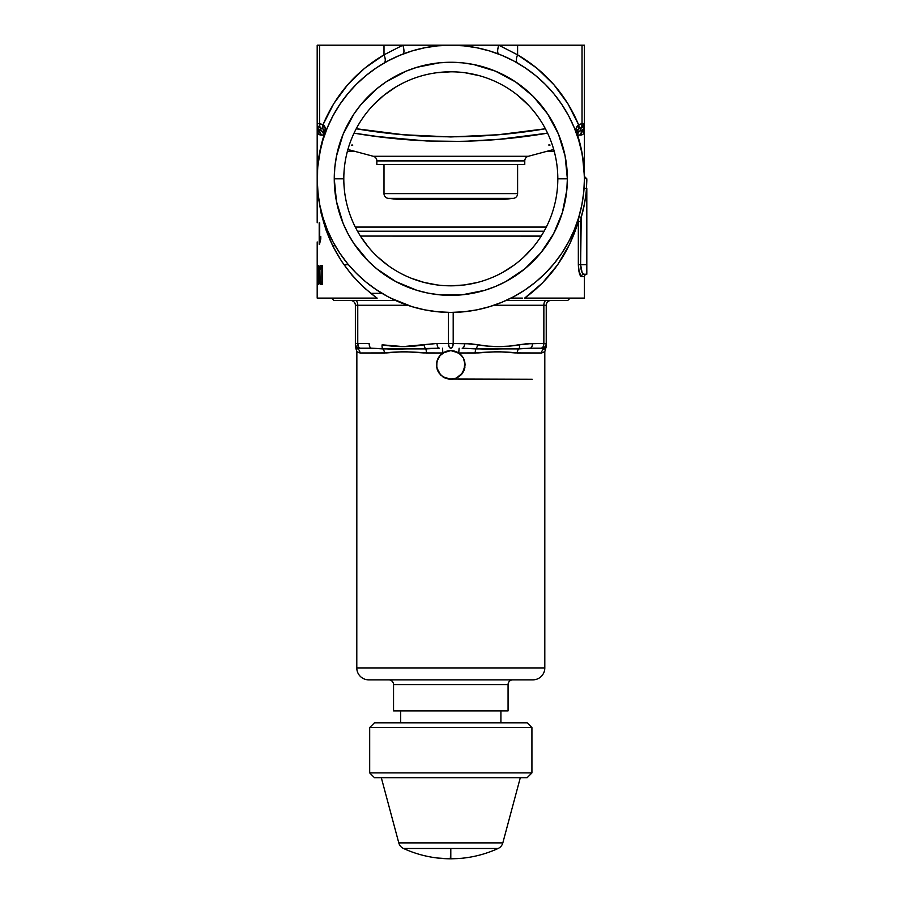 <?xml version="1.0" encoding="UTF-8"?>
<svg xmlns="http://www.w3.org/2000/svg" width="904" height="904" viewBox="0 0 904 904"><rect width="100%" height="100%" fill="white"/><g stroke="black" fill="none" stroke-linecap="round" stroke-linejoin="round"><path stroke-width="1.36" d="M544.118 231.198L357.498 231.198L544.118 231.198M355.295 227.073L546.321 227.073L355.295 227.073M580.379 275.731L581.419 276.635A2.384 2.328 90 0 1 583.758 274.251L586.809 274.251A2.384 2.384 0 0 0 584.413 276.635L580.91 276.409L578.616 269.302L578.334 221.503L569.723 244.08L557.655 264.759L542.49 282.941L524.659 298.105L584.413 298.105L584.413 276.635L581.419 276.635C579.713 275.946 578.684 271.968 578.334 264.702L578.616 269.302M557.813 178.811A107.011 107.011 0 0 0 450.802 71.8A107.011 107.011 0 0 0 343.802 178.811L334.254 178.811A116.548 116.548 0 0 1 450.802 62.263A116.548 116.548 0 0 1 567.362 178.811L557.813 178.811A107.011 107.011 0 0 1 450.802 285.822A107.011 107.011 0 0 1 343.802 178.811A107.011 107.011 0 0 1 450.802 71.8A107.011 107.011 0 0 1 557.813 178.811L567.362 178.811L566.797 190.235L562.344 212.643L553.598 233.752L540.908 252.747L524.749 268.906L505.754 281.607L495.415 286.489L484.646 290.342L462.226 294.806L439.378 294.806L428.067 293.122L416.97 290.342L395.862 281.607L376.866 268.906L368.391 261.222L353.893 243.56L348.017 233.752L343.124 223.412L336.491 201.547L334.254 178.811L334.819 167.387L336.491 156.076L343.124 134.21L353.893 114.062L360.707 104.875L376.866 88.716L386.053 81.902L406.201 71.133L416.97 67.28L439.378 62.817L450.802 62.263L462.226 62.817L473.549 64.5L495.415 71.133L515.562 81.902L533.224 96.4L547.722 114.062L558.491 134.21L565.124 156.076L567.362 178.811A116.548 116.548 0 0 1 450.802 295.359A116.548 116.548 0 0 1 334.254 178.811L343.802 178.811A107.011 107.011 0 0 0 450.802 285.822A107.011 107.011 0 0 0 557.813 178.811M347.893 149.488L373.307 156.29A4.769 4.769 0 0 1 376.844 160.901L376.844 164.494L524.772 164.494L524.772 160.901A4.769 4.769 0 0 1 528.309 156.29L553.723 149.488M546.185 130.3L545.372 128.73M547.361 132.673L546.875 131.679M388.279 198.371L397.364 199.332L504.251 199.332L513.336 198.371L388.279 198.371L513.336 198.371A4.769 4.769 0 0 0 517.608 193.625L383.997 193.625A4.769 4.769 0 0 0 388.279 198.371A4.769 4.769 0 0 1 383.997 193.625L517.608 193.625L517.608 164.494L517.608 193.625A4.769 4.769 0 0 1 513.336 198.371L504.251 199.332L397.364 199.332L388.279 198.371M383.997 164.494L383.997 193.625L383.997 164.494M524.772 160.901L376.844 160.901A4.769 4.769 0 0 0 373.307 156.29L528.309 156.29A4.769 4.769 0 0 0 524.772 160.901L524.772 164.494L376.844 164.494L376.844 160.901L524.772 160.901M378.109 136.606L354.029 133.148C418.631 144.154 483.154 144.154 547.587 133.148L499.403 139.272L463.051 141.419L426.53 140.979L378.109 136.606M548.807 145.092L549.429 144.968M352.085 144.99L352.797 145.092L352.085 144.99M347.396 151.307L354.718 151.307L347.396 151.307M546.897 151.307L554.22 151.307L546.897 151.307M335.181 245.752L332.706 245.752L335.181 245.752M322.061 131.159L320.739 130.504L323.293 132.199L324.276 135.103L322.061 131.159M324.039 136.583A4.769 4.769 18.4 0 0 320.739 130.492L320.739 130.492A4.769 4.531 -90 0 1 324.039 135.103L319.338 134.73L317.191 131.091L317.191 178.811L317.191 131.091L317.677 131.724L319.18 131.283L321.022 135.103C318.468 134.741 317.191 133.408 317.191 131.091L320.739 130.504L321.112 128.255L321.993 128.413L324.333 129.905L325.124 133.453L325.722 130.006L324.05 125.554L319.587 123.577L319.587 45.2L383.997 45.2L383.997 54.839L402.834 45.2L383.997 45.2L383.997 54.839L364.617 68.275L347.69 84.716L333.712 103.711L323.033 124.741C335.621 94.694 355.95 71.393 383.997 54.839L402.834 45.2L498.771 45.2L517.608 54.839L517.608 45.2L498.771 45.2L582.029 45.2L582.029 123.577L578.583 124.741L567.904 103.711L553.915 84.716L536.999 68.275L517.608 54.839L517.608 45.2L584.413 45.2L582.029 45.2L582.029 123.577L584.413 123.577L584.413 45.2L584.413 123.577A4.769 4.757 180 0 1 580.504 128.255L580.876 130.492L578.492 132.221L577.328 135.103L578.323 132.199L580.876 130.492L582.436 131.283A4.769 4.633 -90 0 0 580.594 135.103L577.577 135.103L582.504 155.488L584.402 176.427L584.413 131.091L583.464 133.826L582.266 134.73L577.577 135.103A4.769 4.531 90 0 1 580.876 130.504A4.769 4.769 -18.4 0 0 577.328 135.103L577.577 135.103C581.871 148.516 584.154 162.291 584.402 176.427L586.809 178.811L586.809 180.721L586.809 178.811A2.384 2.384 90 0 1 584.402 176.427L584.402 176.427A2.384 2.384 -90 0 0 586.786 178.811A2.384 2.384 0 0 1 584.402 176.483M583.961 189.829A133.611 133.611 0 0 1 578.944 216.666L578.334 221.503C568.616 253.617 550.728 279.155 524.659 298.105L584.413 298.105L584.413 276.635A2.384 2.384 0 0 1 586.809 274.251L586.47 188.36A135.995 135.995 0 0 1 581.227 217.344L580.617 264.702L586.809 264.702L586.809 188.36L584.639 202.993L581.227 217.344L578.944 216.666A133.611 133.611 0 0 0 583.961 189.829L583.973 189.738M390.641 298.105L412.021 306.671L424.744 309.857L437.705 311.778L450.802 312.422L463.899 311.778L476.871 309.857L489.595 306.671L501.935 302.252L513.788 296.648L525.043 289.901L535.575 282.093L545.281 273.29L554.096 263.572L561.904 253.041L568.639 241.797L574.266 229.898M374.798 288.704L387.827 296.648L399.681 302.252M327.112 229.322L327.576 230.452M584.402 180.664L584.413 178.811A133.611 133.611 0 0 1 450.802 312.422A133.611 133.611 0 0 1 317.191 178.811L317.191 222.791L317.632 167.703L321.056 145.781L324.039 135.103L321.022 135.103A4.769 4.633 90 0 0 319.18 131.283L317.191 127.475L317.677 131.724M584.413 180.133L584.413 179.252L584.413 180.133M584.413 179.749L584.413 178.969L584.413 179.749M578.944 271.369L579.859 274.635M584.413 129.645L584.413 131.091C584.425 133.408 583.148 134.741 580.594 135.103L582.436 131.283L583.939 131.724L582.436 131.283L584.413 131.091L584.413 176.427M583.464 133.815L584.176 132.56M317.202 241.944L317.191 298.105L317.202 241.944M377.194 298.105L317.191 298.105L376.945 298.105L363.837 287.483L352.029 275.212L341.735 261.493L333.079 246.509L326.208 230.497L321.225 213.717L318.208 196.394L317.191 178.811A133.611 133.611 0 0 1 450.802 45.2A133.611 133.611 0 0 1 584.413 178.811L584.413 177.805M317.361 265.392L318.14 279.63L318.49 265.392L318.49 284.477L317.361 270.239L317.247 284.477L317.247 265.392L318.49 279.63L318.14 265.392M319.564 243.809L319.202 222.791L319.711 239.526L320.784 236.362L319.564 243.809M319.022 275.584L319.745 266.397L320.592 265.414L322.615 265.392L322.615 284.477L319.813 283.698L319.022 275.584M351.577 145.092L352.797 145.092M402.834 54.104C404.325 53.065 404.325 50.093 402.834 45.2L319.587 45.2L319.587 123.577L323.033 124.741C325.722 127.023 326.423 129.927 325.124 133.453L322.864 128.752A4.769 2.136 -60.1 0 1 323.033 124.741L322.864 128.752L321.112 128.255L319.846 126.639L319.587 123.577A4.769 2.373 97.5 0 0 321.112 128.255A4.769 4.757 0 0 1 317.191 123.577L319.587 123.577L317.191 123.577L317.191 125.893A4.769 4.769 0 0 0 320.739 130.492L320.739 130.492A4.769 4.769 180 0 1 317.191 125.893L317.191 125.916A4.769 4.757 0 0 0 320.739 130.504A4.769 4.757 180 0 1 317.191 125.916L317.191 127.475A4.769 4.701 0 0 0 319.18 131.283L320.739 130.504L321.112 128.255A4.769 4.757 180 0 1 317.191 123.577L317.191 45.2L319.587 45.2L317.191 45.2L317.191 131.091M579.272 272.816L578.334 264.702L578.334 221.503L580.617 221.503L580.617 264.702L578.334 264.702L586.809 264.702L586.809 274.251L583.758 274.251C582.04 273.765 580.989 270.59 580.617 264.702L581.679 271.516L583.238 274.07M586.041 178.811L586.809 178.811L586.47 188.36L586.809 180.721M580.91 268.443L581.238 270.07M581.679 271.528L582.707 273.539M574.243 229.944L578.662 217.593L581.848 204.88L583.781 191.908L584.413 179.195L583.781 165.714L581.848 152.742L578.662 140.03L574.243 127.679L568.639 115.825L561.904 104.581L554.096 94.05L545.281 84.332L535.575 75.529L525.043 67.721L513.788 60.975L501.935 55.37L489.595 50.952L476.871 47.765L463.899 45.844L450.802 45.2L437.705 45.844L424.744 47.765L412.021 50.952L399.681 55.37L387.827 60.975L376.572 67.721L366.041 75.529L356.221 84.434M327.542 127.249L327.203 128.085M348.334 93.067L339.712 104.581L332.977 115.825L327.361 127.679L322.954 140.03L319.767 152.742L317.835 165.714L317.191 178.811L317.835 191.908L319.767 204.88L322.954 217.593L327.361 229.944L332.977 241.797L339.712 253.041L347.52 263.572L356.334 273.29L366.041 282.093L376.572 289.901M339.983 104.175L339.395 105.067M366.357 75.281L365.77 75.755M412.676 50.76L411.23 51.2M490.386 51.2L488.94 50.76M535.846 75.755L535.213 75.235M528.546 105.271L517.89 95.44M479.482 75.721L465.266 72.783M450.836 71.8L436.349 72.783M395.613 87.134L383.714 95.44L373.069 105.271M356.244 128.73L403.353 134.73L450.802 136.956L498.262 134.73L545.394 128.775C482.34 139.476 419.275 139.476 356.221 128.775M521.563 298.105L520.308 298.105M402.868 54.093A9.548 3.22 -111 0 0 402.834 45.2L498.771 45.2C497.29 50.093 497.29 53.065 498.771 54.104A9.548 3.22 111 0 1 498.771 45.2L517.608 54.839A9.548 4.271 -60 0 0 517.585 63.088A9.548 4.271 120 0 1 517.608 54.839C545.666 71.393 565.994 94.694 578.583 124.741L576.006 128.831L576.481 133.453L576.537 131.159L577.905 129.306L580.504 128.255L584.413 123.577L584.413 125.893A4.769 4.769 180 0 1 580.876 130.492A4.769 4.769 -0 0 0 584.413 125.893L584.413 125.916A4.769 4.757 180 0 1 580.876 130.504A4.769 4.757 0 0 0 584.413 125.916L584.413 123.577L582.029 123.577L581.769 126.639L580.504 128.255L580.876 130.492L582.436 131.283A4.769 4.701 -0 0 0 584.413 127.475L582.662 131.419M318.163 133.837L319.157 134.639M319.281 134.696L321.022 135.103M356.334 84.332L347.52 94.05M577.577 136.594A4.769 3.288 161.6 0 1 577.577 135.103L577.577 136.606L577.328 135.103A4.769 4.769 -18.4 0 0 577.566 136.583M384.019 63.088A9.548 4.271 60 0 0 383.997 54.839A9.548 4.271 -120 0 1 384.019 63.088M376.945 298.105C338.424 269.042 318.513 229.277 317.191 178.811C317.214 163.861 319.496 149.284 324.039 135.103L324.039 136.606M522.41 298.105L510.975 298.105M541.18 236.113L360.413 236.08L368.301 246.962M377.476 256.747L387.861 265.347M411.331 278.274L424.168 282.455L437.389 284.975M450.78 285.822L464.227 284.975L477.436 282.455M502.398 272.567L513.754 265.347M524.083 256.804L533.303 246.962M544.061 231.3L357.555 231.3L360.413 236.08L541.202 236.08L544.061 231.3L357.555 231.3M373.307 156.29L528.309 156.29M584.007 168.257L584.108 169.737L584.007 168.257M584.097 188.043L584.187 186.653L584.097 188.043M584.086 188.201L583.995 189.456L584.086 188.201L586.47 188.36L584.086 188.19M584.187 186.732L584.142 187.343M584.413 178.902A133.611 133.611 0 0 0 584.413 178.811L584.402 176.472A2.384 2.384 0 0 0 586.786 178.811M584.199 171.138L584.142 170.155L584.199 171.138M583.961 167.805L584.04 168.765M584.379 175.512L584.402 176.393L584.379 175.512M584.21 186.337L584.266 185.083L584.21 186.337M584.221 186.145L584.131 187.569L584.221 186.145M584.221 171.557L584.357 174.687L584.221 171.557M584.413 178.721L584.413 179.297L584.413 178.721M584.029 189.026L584.142 187.433M584.052 188.642L583.984 189.546M584.312 184.167L584.368 182.484M319.202 244.261L319.202 222.791M319.519 244.261L320.784 238.893L320.784 236.362L319.711 239.526L320.513 239.526L319.711 239.526L319.711 222.791M320.118 284.206L322.615 284.477L322.615 265.392L319.993 265.889L319.394 267.957L319.293 281.223L319.553 282.839L321.01 282.816L319.553 282.839L319.745 283.517M320.807 265.392L322.276 265.392L320.852 267.979L321.451 265.889L322.615 265.392M321.575 284.206L321.01 282.839L322.355 284.477L321.575 284.206M320.875 282.274L322.615 282.274L321.858 282.274L321.858 267.595L320.852 267.595L322.615 267.595L321.858 267.595L321.858 282.274L320.152 281.878L319.79 280.5L319.677 270.285L320.852 267.595L319.948 268.544M320.863 282.082L321.01 282.839M319.858 268.94L320.152 281.878M317.247 265.392L317.247 284.477M317.361 284.477L317.361 270.239L318.129 284.477M318.49 284.477L318.49 265.392M548.807 144.934L550.039 145.092M579.362 273.155L581.419 276.635A2.384 2.328 -90 0 1 583.758 274.251M580.617 264.702L582.119 272.579M578.944 216.666L581.227 217.344L580.617 221.503L578.334 221.401M548.83 135.894L549.711 137.962M356.56 229.48L355.023 226.531M580.504 128.255A4.769 2.373 -97.5 0 0 582.029 123.577L578.583 124.741A4.769 2.136 60.1 0 1 578.752 128.752L580.458 128.255M578.752 128.752L578.583 124.741C575.882 127.023 575.181 129.927 576.481 133.453L578.752 128.752M580.368 128.278L581.125 127.735M320.491 127.735L321.248 128.278M356.119 128.956L354.741 131.668M547.587 133.148L545.394 128.775M395.692 300.49L333.892 300.49L331.508 298.105L333.892 300.49L395.624 300.49M381.985 293.337L370.64 293.337L381.985 293.337M505.991 300.49L567.712 300.49L570.108 298.105L567.712 300.49L505.924 300.49M453.616 378.957L456.294 378.143L450.802 379.228L445.322 378.143L451.412 379.217M446.836 378.674L450.813 379.228L456.294 378.132L460.938 375.024L456.283 378.143L450.802 379.228L445.322 378.143L442.847 376.81L450.802 379.228L442.847 376.81L438.903 372.866L436.768 367.713L440.689 375.047L445.333 378.143L440.689 375.036L437.592 370.403L440.7 375.058L445.333 378.143L442.87 376.832M439.773 355.792L437.581 359.43L436.496 364.911L437.581 359.419L440.621 354.854M436.553 366.289L437.592 370.414L436.496 364.911L436.768 367.725L436.926 361.408L440.225 355.272L442.892 352.989L438.982 356.843M462.678 356.911L458.746 353.001C453.446 349.825 448.169 349.825 442.892 352.989L446.678 351.204L450.813 350.594L454.938 351.204L460.859 354.73M462.712 356.956L460.927 354.797L462.735 357.001M460.125 354.052L463.424 358.142L465.119 364.911L464.69 361.419L464.848 367.713L461.232 374.731M508.071 684.633A4.769 4.769 0 0 1 512.839 679.853A4.769 4.769 0 0 0 508.071 684.633L393.545 684.633L393.545 710.872L508.071 710.872L508.071 684.633L508.071 710.872L393.545 710.872L393.545 684.633A4.769 4.769 0 0 0 388.776 679.853A4.769 4.769 0 0 1 393.545 684.633L508.071 684.633M450.78 350.594L442.892 352.989L442.497 348.209L442.892 352.989L423.434 352.922L403.885 351.622L386.618 352.922L359.984 352.989L356.797 351.622L356.797 667.932L544.807 667.932L356.797 667.932A11.933 11.933 0 0 0 368.73 679.853L532.885 679.853A11.933 11.933 0 0 0 544.807 667.932L544.807 351.622L541.632 352.989L514.997 352.922L497.889 351.622L478.193 352.922L458.723 352.989L460.927 354.797L456.283 351.69L460.046 353.984M441.514 354.018L445.333 351.69L439.762 355.803M436.903 361.51L436.496 364.9M438.802 357.125L438.316 357.927M343.916 264.702L348.458 264.702L343.916 264.702M400.698 710.872L400.698 722.804L400.698 710.872M500.906 722.804L500.906 710.872L500.906 722.804M438.191 358.142L440.225 355.272M436.496 364.911L436.926 361.408L436.496 364.911M355.374 346.13L355.374 343.441L357.758 343.441L357.758 305.269L407.659 305.269L357.758 305.269L357.758 343.441L369.137 343.441A4.769 2.384 90 0 0 371.521 348.209L392.867 349.193L439.423 348.209A4.769 2.384 -90 0 1 437.039 343.441L448.418 343.441L448.418 312.4L448.418 343.441L471.097 343.848L488.024 346.13L498.522 346.594L509.031 346.13L525.958 343.848L543.858 343.441L543.858 305.269L493.957 305.269L543.858 305.269L543.858 343.441L546.242 343.441L546.242 346.13M544.615 351.814L541.632 352.989A4.769 4.61 90 0 1 543.858 348.899A4.769 4.712 0 0 0 546.242 344.819L546.242 343.441A4.769 4.769 0 0 1 541.473 348.209L530.094 348.209L541.473 348.209A4.769 2.384 -90 0 0 543.858 343.441L543.157 346.82L541.473 348.209C544.366 347.927 545.959 346.334 546.242 343.441L546.242 305.269L546.242 343.441L532.467 343.441L519.484 344.819C505.505 347.204 491.539 347.204 477.572 344.819L464.577 343.441A4.769 2.384 90 0 1 462.193 348.209L487.177 349.193L536.354 348.209M544.762 351.667L544.807 667.932A11.933 11.933 0 0 1 532.885 679.853M541.473 348.209L543.858 348.899A4.769 4.61 -90 0 0 541.632 352.989L517.212 352.989C505.426 351.509 491.426 351.509 475.233 352.989L458.723 352.989L459.119 348.209L458.723 352.989L450.802 350.594M463.413 358.142L461.842 355.803M464.69 361.419L463.684 358.662M464.848 362.108L464.034 370.391L460.927 375.036L456.283 378.143L462.701 372.877L465.119 364.888M464.972 366.967L464.52 369.024M462.26 373.499L456.294 378.143L450.802 379.228L456.305 378.132L461.831 374.041M465.119 364.911L462.701 372.877L464.509 369.058M456.294 378.132L459.255 376.471M453.605 378.957L451.616 379.205M532.162 379.228L448.022 378.957M440.689 375.036L437.943 371.182M368.73 679.853A11.933 11.933 0 0 1 356.797 667.932L356.854 351.667M532.49 679.853L369.126 679.853M453.198 312.4L453.198 343.441L453.198 312.4M530.094 348.209A4.769 2.384 -90 0 0 532.479 343.441A4.769 2.384 90 0 1 530.094 348.209L518.839 348.899A4.769 2.362 -100.2 0 0 519.484 344.819A4.769 2.362 79.8 0 1 518.839 348.899A4.769 3.367 -90 0 0 517.212 352.989A4.769 3.367 90 0 1 518.839 348.899L475.832 348.899A4.769 2.362 -79.8 0 0 477.572 344.819A4.769 2.362 100.2 0 1 475.832 348.899A4.769 1.243 -90 0 0 475.233 352.989A4.769 1.243 90 0 1 475.832 348.899L462.193 348.209A4.769 2.384 -90 0 0 464.577 343.441L437.039 343.441L424.044 344.819C410.077 347.204 396.099 347.204 382.132 344.819L403.094 346.594L437.039 343.441A4.769 2.384 90 0 0 439.423 348.209L425.784 348.899A4.769 1.243 -90 0 1 426.383 352.989A4.769 1.243 90 0 0 425.784 348.899A4.769 2.362 -100.2 0 1 424.044 344.819A4.769 2.362 79.8 0 0 425.784 348.899L382.776 348.899A4.769 3.367 -90 0 1 384.403 352.989A4.769 3.367 90 0 0 382.776 348.899A4.769 2.362 -79.8 0 1 382.132 344.819A4.769 2.362 100.2 0 0 382.776 348.899L371.521 348.209A4.769 2.384 -90 0 1 369.137 343.441L357.758 343.441A4.769 2.384 90 0 0 360.142 348.209L371.521 348.209M355.374 343.441L355.374 305.269L355.374 343.441C355.656 346.334 357.238 347.927 360.142 348.209L358.459 346.82L357.758 343.441L355.374 343.441L355.374 344.819A4.769 4.712 -0 0 0 357.758 348.899A4.769 4.61 -90 0 1 359.984 352.989L356.797 351.622L356.086 349.102L360.142 348.209A4.769 4.769 0 0 1 355.374 343.441M437.05 368.855L437.57 370.357M436.756 367.668L436.564 366.335M546.242 344.819C546.242 347.204 546.242 347.204 546.242 344.819A4.769 4.712 180 0 1 543.858 348.899L545.53 349.102L546.242 346.594M442.892 352.989L426.383 352.989C410.359 351.509 396.359 351.509 384.403 352.989L359.984 352.989A4.769 4.61 90 0 0 357.758 348.899A4.769 4.712 180 0 1 355.374 344.819C355.374 347.204 355.374 347.204 355.374 344.819M546.242 305.269L543.858 305.269A4.769 2.384 90 0 1 546.242 300.49A4.769 2.384 -90 0 0 543.858 305.269L546.242 305.269A4.769 4.769 0 0 1 551.011 300.49A4.769 4.769 0 0 0 546.242 305.269M357.758 305.269A4.769 2.384 90 0 0 355.374 300.49A4.769 2.384 -90 0 1 357.758 305.269L355.374 305.269A4.769 4.769 0 0 0 350.594 300.49A4.769 4.769 0 0 1 355.374 305.269L357.758 305.269M543.858 348.899C546.106 349.351 546.106 349.351 543.858 348.899M453.198 343.441A4.769 2.384 90 0 1 450.802 348.209L452.497 346.82L453.198 343.441M450.339 348.119L450.802 348.209A4.769 2.384 -90 0 1 448.418 343.441L449.118 346.82L450.339 348.119M357.758 348.899C355.509 349.351 355.509 349.351 357.758 348.899C355.509 349.351 355.509 349.351 357.758 348.899M357.758 343.441L357.939 345.272M437.118 360.719L437.931 358.651M438.463 357.656L438.903 356.956M369.691 772.909L374.459 777.677L527.156 777.677L531.925 772.909L369.691 772.909L531.925 772.909L531.925 727.573L527.156 722.804L374.459 722.804L369.691 727.573L531.925 727.573L369.691 727.573L369.691 772.909L369.691 727.573L374.459 722.804L527.156 722.804L531.925 727.573L531.925 772.909L527.156 777.677L374.459 777.677L369.691 772.909M452.734 858.687L459.797 858.45L452.734 858.687M451.288 858.8L457.808 858.574M453.277 858.687L452.056 858.687L453.277 858.687M450.802 858.676L452.056 858.687M403.5 848.483L450.802 848.483L403.5 848.483A8.588 8.588 0 0 1 398.788 842.89A8.588 8.588 0 0 0 403.5 848.483C414.326 853.421 425.637 856.596 437.446 858.009L449.017 858.789L461.221 858.325C474.069 857.128 486.363 853.839 498.115 848.483L450.802 848.483L450.802 858.619L458.904 858.495M502.827 842.89A8.588 8.588 0 0 1 498.115 848.483A8.588 8.588 0 0 0 502.827 842.89L520.308 777.677L502.827 842.89L398.788 842.89L381.307 777.677L398.788 842.89L502.827 842.89M450.328 858.8L450.802 848.483L498.115 848.483M444.531 858.63L444.361 858.619A113.565 113.565 0 0 1 437.683 858.043L437.513 858.02M444.361 858.619L445.796 858.687A113.565 113.565 0 0 0 450.802 858.8L450.181 858.8M448.926 858.789L448.305 858.777M544.807 351.622L545.53 349.102M356.086 349.102L355.374 346.594"/></g></svg>
